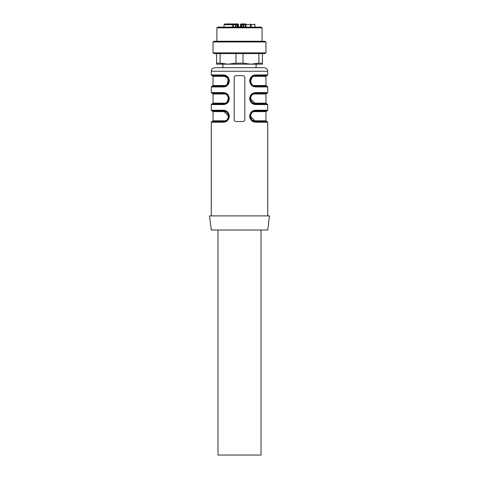 <?xml version="1.0" encoding="UTF-8"?>
<svg xmlns="http://www.w3.org/2000/svg" width="479" height="479" viewBox="0 0 479 479"><rect width="100%" height="100%" fill="white"/><g stroke="black" fill="none" stroke-linecap="round" stroke-linejoin="round"><path stroke-width="0.72" d="M216.562 64.174L216.562 63.156L220.095 63.156L228.034 64.174L235.973 63.156L243.027 63.156L250.966 64.174L258.905 63.156L262.438 63.156L262.438 64.174L216.562 64.174M216.562 63.156L216.562 53.588M220.095 53.588L220.095 63.156M235.973 63.156L235.973 53.588M243.027 53.588L243.027 63.156M258.905 63.156L258.905 53.588M262.438 53.588L262.438 63.156M213.035 52.882L214.257 53.588L264.743 53.588L265.965 52.882L265.965 41.942L213.035 41.942L213.035 52.882L265.965 52.882M213.035 41.942L214.257 41.242L264.743 41.242L265.965 41.942M216.915 27.83L217.622 27.123L261.378 27.123L262.085 27.83L216.915 27.83L216.915 41.242M240.823 27.123L240.823 24.657A0.707 0.707 0 0 1 241.53 23.95L241.177 23.95A0.707 0.707 0 0 0 240.47 24.657L240.47 27.123M236.794 23.95L231.549 23.95M238.53 27.123L238.53 24.657A0.707 0.707 0 0 0 237.823 23.95L236.668 23.95M241.177 23.95L245.978 23.95L241.53 23.95L241.53 24.657L240.823 24.657A0.707 0.707 0 0 1 241.53 23.95A0.707 0.707 0 0 0 240.823 24.657L240.47 24.657A0.707 0.707 0 0 1 241.177 23.95M230.513 23.95L226.244 23.95M238.53 24.657L238.177 24.657A0.707 0.707 0 0 0 237.47 23.95L236.86 23.95M238.177 27.123L238.177 24.657A0.707 0.707 0 0 0 237.47 23.95L232.794 23.95L233.501 24.657L233.501 27.123M225.064 23.95L232.794 23.95A0.707 0.707 0 0 1 233.501 24.657L224.064 24.657L224.771 23.95M261.025 230.016L261.025 455.05L217.975 455.05L217.975 230.016M224.232 110.96L223.621 110.924A0.707 0.407 -90 0 1 223.214 110.224L211.275 110.224L211.975 110.924L223.621 110.924C230.405 110.835 230.441 121.564 223.621 121.51L227.142 120.175L228.914 116.223L227.148 112.278L223.621 110.924L227.19 112.308L228.914 116.205L227.339 112.565L223.621 110.924A0.707 0.413 -90 0 1 224.034 111.631L213.035 111.631L213.035 120.81L224.034 120.81L213.035 120.81L212.329 121.51L223.621 121.51A0.707 0.413 90 0 0 224.034 120.81C229.698 121.462 229.651 110.942 224.034 111.631L228.489 115.9M228.489 98.255L227.034 101.979M224.034 103.165C229.698 103.817 229.651 93.297 224.034 93.992L213.035 93.992L224.034 93.992A0.707 0.413 -90 0 0 223.621 93.285C230.405 93.195 230.441 103.919 223.621 103.871A0.707 0.413 90 0 0 224.034 103.165L213.035 103.165L224.034 103.165M228.489 80.616L227.034 84.334M224.034 85.519C229.698 86.178 229.651 75.652 224.034 76.347L213.035 76.347L224.034 76.347A0.707 0.413 -90 0 0 223.621 75.64C230.405 75.55 230.441 86.28 223.621 86.226A0.707 0.413 90 0 0 224.034 85.519L213.035 85.519L224.034 85.519M250.511 81.256L251.966 77.532M254.966 76.347C249.302 75.694 249.349 86.214 254.966 85.519L265.965 85.519L265.965 76.347L254.966 76.347A0.707 0.413 -90 0 1 255.379 75.64C248.595 75.55 248.559 86.28 255.379 86.226A0.707 0.413 90 0 1 254.966 85.519M250.086 98.494L251.697 94.884L255.379 93.285A0.707 0.407 -90 0 0 255.786 92.579L267.725 92.579L267.025 93.285L255.379 93.285L251.858 94.626L250.086 98.578L251.852 102.524L255.379 103.871C248.595 103.961 248.559 93.237 255.379 93.285A0.707 0.413 -90 0 0 254.966 93.992C249.302 93.333 249.349 103.859 254.966 103.165L250.511 98.902M265.965 120.81L266.671 121.51L255.379 121.51A0.707 0.413 -90 0 1 254.966 120.81L265.965 120.81L265.965 111.631L254.966 111.631C249.302 110.978 249.349 121.498 254.966 120.81L250.511 116.541M239.5 230.016L267.725 230.016L269.491 215.897L209.509 215.897L211.275 230.016L239.5 230.016M227.178 120.139L223.621 121.51A0.707 0.407 90 0 0 223.214 122.217L211.275 122.217L211.975 121.51L223.621 121.51L227.303 119.912L228.914 116.307M227.208 94.686L228.914 98.596L227.339 94.92L223.621 93.285L227.148 94.632L228.914 98.578L227.142 102.53L223.621 103.871A0.707 0.407 90 0 0 223.214 104.578L211.275 104.578L211.975 103.871L223.621 103.871L227.303 102.272L228.914 98.662M228.914 81.083L227.339 77.281L223.621 75.64L228.387 78.706L227.142 84.891L223.621 86.226A0.707 0.407 90 0 0 223.214 86.933L211.275 86.933L211.975 86.226L223.621 86.226L227.303 84.627L228.914 81.023M251.756 85.466L255.786 86.933A0.707 0.407 90 0 0 255.379 86.226C248.595 86.316 248.559 75.592 255.379 75.64L251.858 76.981L250.086 80.933L251.852 84.879L255.379 86.226L267.025 86.226L267.725 86.933L255.786 86.933C252.289 86.819 250.236 84.831 249.631 80.957C250.212 77.065 252.265 75.059 255.786 74.94L253.445 75.377M267.725 215.897L267.725 122.217L255.786 122.217C252.289 122.103 250.236 120.115 249.631 116.241C250.212 112.349 252.265 110.344 255.786 110.224L267.725 110.224L267.725 104.578L267.025 103.871L255.379 103.871A0.707 0.413 90 0 1 254.966 103.165L265.965 103.165L265.965 93.992L254.966 93.992M267.725 104.578L255.786 104.578A0.707 0.407 90 0 0 255.379 103.871L251.81 102.488L250.086 98.596L251.601 102.171L255.199 103.865M254.966 111.631A0.707 0.413 90 0 1 255.379 110.924L251.697 112.529L250.086 116.134M251.792 120.115L250.086 116.205L251.661 119.876L255.379 121.51C248.595 121.606 248.559 110.877 255.379 110.924L266.671 110.924L265.965 111.631M223.214 92.579A0.707 0.407 -90 0 0 223.621 93.285L211.975 93.285L211.275 92.579L223.214 92.579C226.711 92.692 228.764 94.686 229.369 98.554C228.788 102.446 226.735 104.452 223.214 104.578L225.555 104.135M223.214 74.94A0.707 0.407 -90 0 0 223.621 75.64L211.975 75.64L211.275 74.94L223.214 74.94C226.711 75.047 228.764 77.041 229.369 80.915C228.788 84.801 226.735 86.813 223.214 86.933L225.555 86.489M267.025 75.64L255.379 75.64A0.707 0.407 -90 0 0 255.786 74.94L267.725 74.94L267.025 75.64M250.086 80.867L251.774 77.059L255.121 75.646M267.725 110.224L267.025 110.924L255.379 110.924L251.858 112.266L250.086 116.217L251.852 120.163L255.379 121.51L267.025 121.51L267.725 122.217M223.214 110.224C226.711 110.332 228.764 112.325 229.369 116.199C228.788 120.091 226.735 122.097 223.214 122.217L225.555 121.78M228.776 118.84L227.363 111.793M227.244 111.685L225.555 110.661M228.776 101.201L227.363 94.153M227.244 94.046L225.555 93.022M228.776 83.556L227.363 76.508M227.244 76.4L225.555 75.377M250.224 78.317L251.637 85.364M255.786 104.578C252.289 104.464 250.236 102.47 249.631 98.596C250.212 94.71 252.265 92.704 255.786 92.579L253.445 93.022M250.224 95.956L251.637 103.003M251.756 103.111L253.445 104.135M255.786 122.217A0.707 0.407 -90 0 0 255.379 121.51L254.834 121.486M251.822 112.302L255.379 110.924A0.707 0.407 90 0 0 255.786 110.224L253.445 110.661M250.224 113.601L251.637 120.648M251.756 120.75L253.445 121.78M244.793 77.406L244.793 119.75C244.685 120.822 244.098 121.409 243.027 121.51L235.973 121.51C234.902 121.415 234.315 120.828 234.207 119.75L234.207 77.406C234.315 76.335 234.902 75.742 235.973 75.64L243.027 75.64C244.098 75.742 244.685 76.329 244.793 77.406M222.915 64.174L222.915 67.701L214.802 67.701L264.198 67.701C267.569 68.425 267.36 69.994 267.462 69.88L267.725 71.233L211.275 71.233L211.538 69.88C211.64 69.994 211.431 68.425 214.802 67.701M237.47 27.123L237.47 24.657L238.177 24.657A0.707 0.707 0 0 0 237.47 23.95L237.47 24.657L236.291 24.657L236.291 23.95M236.291 27.123L236.291 24.657L235.464 24.657A0.707 0.665 -90 0 0 234.8 23.95M235.464 27.123L235.464 24.657L233.501 24.657A0.707 0.707 0 0 0 232.794 23.95A0.707 0.323 90 0 0 232.477 24.657L232.477 27.123M242.835 23.95L242.835 24.657L241.53 24.657L241.53 27.123M244.332 23.95A0.707 0.665 90 0 0 243.667 24.657L242.835 24.657L242.835 27.123M254.936 27.123L254.936 24.657L251.116 24.657A0.707 0.533 -90 0 0 250.583 23.95L250.583 24.657L245.943 24.657L245.943 23.95A0.707 0.665 90 0 0 245.278 24.657L243.667 24.657L243.667 27.123M245.943 27.123L245.943 24.657L245.278 24.657L245.278 27.123M250.583 27.123L250.583 24.657L251.116 24.657L251.116 27.123M262.085 41.242L262.085 27.83M254.936 24.657L254.229 23.95M224.064 27.123L224.064 24.657M212.329 103.871L213.035 103.165L213.035 93.992L212.329 93.285M212.329 86.226L213.035 85.519L213.035 76.347L212.329 75.64M213.035 111.631L212.329 110.924M223.621 110.924L224.166 110.954M265.965 76.347L266.671 75.64M265.965 85.519L266.671 86.226M265.965 93.992L266.671 93.285M265.965 103.165L266.671 103.871M251.792 112.325L250.086 116.235L251.81 120.127L254.768 121.474M228.914 116.205L227.208 120.115M227.208 112.325L228.914 116.367M223.621 103.871L227.19 102.488L228.914 98.56L227.19 94.668L223.621 93.285M223.621 86.226L227.178 84.855M223.621 75.64L227.19 77.023L228.914 80.921L227.154 84.879M228.022 78.005L228.914 80.849M255.379 75.64L251.822 77.017M255.379 86.226L251.81 84.843L250.086 80.951L251.846 76.993M251.792 84.831L250.086 80.789M255.379 93.285L251.822 94.662M250.086 98.596L251.792 94.686M251.792 102.47L250.086 98.434M267.725 92.579L267.725 86.933M267.725 74.94L267.725 71.233M211.275 215.897L211.275 122.217M211.275 110.224L211.275 104.578M211.275 92.579L211.275 86.933M211.275 74.94L211.275 71.233M256.085 67.701L256.085 64.174"/></g></svg>
